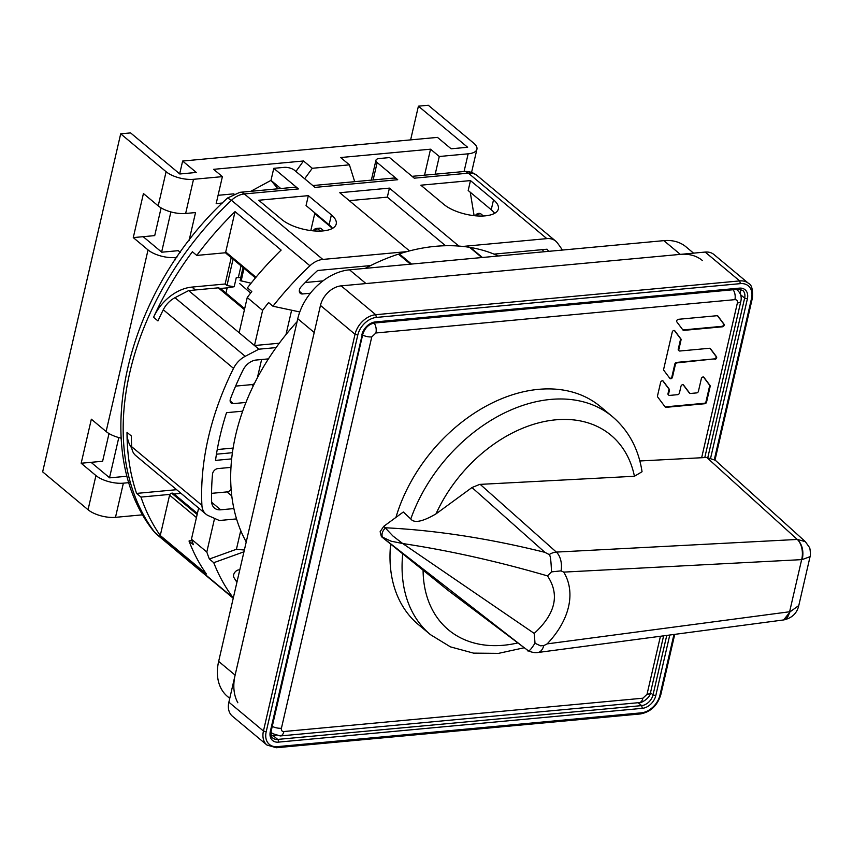 <?xml version="1.0" encoding="UTF-8"?>
<svg xmlns="http://www.w3.org/2000/svg" width="853" height="853" viewBox="0 0 853 853"><rect width="100%" height="100%" fill="white"/><g stroke="black" fill="none" stroke-linecap="round" stroke-linejoin="round"><path stroke-width="1.28" d="M179.674 173.873L182.638 161.046L437.472 137.386L451.141 148.795L467.636 147.27L418.407 106.177L428.302 105.26L473.703 143.155A20.227 8.274 13 0 1 476.923 149.232A20.227 8.274 13 0 1 468.158 153.817L439.284 156.494L430.541 149.19L340.656 157.538L349.41 164.842L312.273 168.286L303.519 160.982L213.645 169.331L222.388 176.635L193.524 179.311A20.227 8.274 13 0 1 166.09 171.709L158.21 205.872L143.432 193.546L133.271 237.603L154.713 235.609L161.11 207.897M182.638 161.046L196.318 172.455L179.823 173.991L130.584 132.908L120.689 133.825L166.09 171.709M142.877 514.796L115.486 517.334A20.227 8.274 -167 0 1 88.051 509.731L42.65 471.848L120.689 133.825M121.169 438.154A20.227 8.274 -167 0 1 106.113 431.522L91.346 419.196L81.174 463.243L95.941 475.569A20.227 8.274 13 0 0 123.376 483.171L129.123 482.638M133.271 237.603L148.038 249.929A20.227 8.274 13 0 0 175.473 257.521L176.827 257.403M189.078 240.525L195.54 212.557L185.645 213.474A20.227 8.274 -167 0 1 158.21 205.872M222.388 176.635L216.172 203.6L222.345 203.025M312.273 168.286L304.67 178.767M354.699 181.668L349.41 164.842M435.201 174.193L439.284 156.494M410.624 139.881L418.407 106.177M109.525 477.733L118.802 437.568M161.622 252.083L170.888 211.917M180.314 252.381L178.256 250.675L161.761 252.2L143.165 236.676M127.641 477.552L126.159 476.315L109.664 477.851L91.068 462.326L102.616 461.26L109.013 433.548M81.174 463.243L91.068 462.326M295.916 171.464L303.519 160.982M218.08 195.305L233.903 193.834M424.538 175.185L430.541 149.19M717.053 315.706L678.402 319.299A1.663 1.184 129.8 0 0 676.855 321.912L682.954 330.036A1.663 1.184 129.8 0 0 683.807 330.378L722.47 326.795A1.663 1.184 129.8 0 0 724.016 324.172L717.917 316.058A1.663 1.184 129.8 0 0 717.053 315.706M714.953 359.348A1.663 1.184 129.8 0 0 716.499 356.735L710.4 348.61A1.663 1.184 129.8 0 0 709.547 348.269L679.82 351.02A1.663 1.184 -50.2 0 1 678.807 349.666L681.057 339.921A1.663 1.184 129.8 0 0 680.897 338.918L674.808 330.793A1.663 1.184 129.8 0 0 672.249 332.052L663.645 369.306A1.663 1.184 129.8 0 0 663.805 370.309L669.904 378.433A1.663 1.184 129.8 0 0 672.463 377.175L675.395 364.466A1.663 1.184 -50.2 0 1 677.09 362.866L714.409 358.889A1.663 1.184 -50.2 0 0 715.944 356.277L716.499 356.735M698.426 391.292A1.663 1.184 -50.2 0 1 696.72 392.892L690.503 393.478A1.663 1.184 -50.2 0 1 689.64 393.126L683.541 385.012A1.663 1.184 129.8 0 0 680.982 386.27L679.414 393.052A1.663 1.184 -50.2 0 1 677.719 394.662L669.573 395.419A1.663 1.184 -50.2 0 1 668.56 394.065L669.445 390.237A1.663 1.184 129.8 0 0 669.285 389.224L663.186 381.11A1.663 1.184 129.8 0 0 660.627 382.368L657.492 395.941A1.663 1.184 129.8 0 0 657.652 396.944L665.191 406.988A1.663 1.184 129.8 0 0 666.044 407.329L704.855 403.725A1.663 1.184 129.8 0 0 706.551 402.126L710.165 386.452A1.663 1.184 129.8 0 0 710.005 385.449L703.917 377.325A1.663 1.184 129.8 0 0 701.358 378.583L698.426 391.292M717.48 315.749L723.461 323.714A1.663 1.184 -50.2 0 1 721.915 326.336L683.264 329.919A1.663 1.184 -50.2 0 1 682.837 329.876M669.786 378.284A1.663 1.184 -50.2 0 0 671.908 376.717L674.84 364.007A1.663 1.184 129.8 0 1 676.536 362.408L714.409 358.889M674.371 330.484L680.353 338.46A1.663 1.184 -50.2 0 1 680.502 339.462L678.252 349.208A1.663 1.184 129.8 0 0 678.551 350.359L679.095 350.818M709.973 348.301L715.944 356.277M703.48 377.015L709.461 384.991A1.663 1.184 -50.2 0 1 709.611 385.993L705.996 401.667A1.663 1.184 -50.2 0 1 704.301 403.266L665.5 406.87A1.663 1.184 -50.2 0 1 665.073 406.828M662.76 380.801L668.731 388.765A1.663 1.184 -50.2 0 1 668.891 389.778L668.006 393.606A1.663 1.184 129.8 0 0 668.294 394.758L668.848 395.216M683.114 384.703L689.085 392.668A1.663 1.184 129.8 0 0 689.224 392.817L689.778 393.276M383.775 526.312L380.129 531.696L381.398 536.622L391.015 541.165L402.712 543.542C449.2 550.548 497.459 561.327 547.498 575.903C559.963 594.669 555.538 613.84 534.223 633.416L402.712 543.542L392.913 535.983L383.775 526.312L403.33 511.992L410.773 518.987C414.195 523.411 422.608 521.716 435.99 513.89A126.777 89.96 -50.2 0 1 555.74 419.825A126.777 89.96 -50.2 0 1 634.429 476.262L479.706 484.397L471.986 487.532L435.99 513.89M547.498 575.903L551.496 571.883C551.091 560.816 550.324 555.036 549.215 554.567L544.896 552.339C489.068 538.467 436.011 530.278 385.727 527.794A7.101 4.787 -52.9 0 0 382.197 533.253A7.101 4.787 -52.9 0 0 383.349 538.104L523.081 646.83L448.22 590.468L381.398 536.622M549.215 554.567A15.215 10.481 -48.4 0 1 554.194 552.413A15.215 10.481 -48.4 0 1 555.9 552.126A15.215 10.481 -48.4 0 1 556.359 552.094L480.175 484.355M805.477 541.772L715.272 460.236L706.753 457.464L639.846 460.972M410.773 518.987A141.993 100.75 -50.2 0 1 550.622 399.428A141.993 100.75 -50.2 0 1 612.443 416.648C628.672 430.562 638.545 448.923 642.053 471.73L634.429 476.262M612.443 416.648L600.373 406.582A141.993 100.75 129.8 0 0 538.542 389.352A141.993 100.75 129.8 0 0 395.941 517.398M390.631 544.214A141.993 100.75 129.8 0 0 418.428 624.609L430.498 634.685A141.993 100.75 -50.2 0 1 402.765 553.65M551.496 571.883L561.039 570.87L563.748 572.107L801.649 559.632A15.215 8.957 -93 0 0 797.288 539.448L556.359 552.094A15.215 8.957 87 0 1 561.039 570.87M537.859 652.502A15.215 15.215 0 0 1 527.73 650.274L527.197 649.911C527.868 652.417 530.108 650.732 533.893 644.857L535.023 643.279L540.493 645.806L543.787 645.614A15.215 8.487 82.5 0 1 537.859 652.502L783.385 619.971A15.215 8.487 -97.5 0 0 789.611 611.761L547.178 643.876C569.836 620.099 575.999 592.43 563.748 572.107M535.023 643.279L534.223 633.416M547.178 643.876L543.787 645.614M448.763 590.862L448.22 590.468M527.197 649.911L523.081 646.83M810.062 556.657L810.062 556.657C810.713 557.148 810.35 547.626 809.252 547.157L805.349 541.666L797.438 539.437C802.289 544.481 803.889 551.187 802.257 559.568L810.062 556.657L798.781 605.545L790.23 611.686L783.619 619.939M714.345 459.49L751.525 298.475A18.254 12.955 -50.2 0 0 740.383 283.633L739.7 280.914A20.28 14.394 -50.2 0 1 748.529 283.377L713.961 254.535A20.28 14.394 129.8 0 0 705.132 252.072L341.168 285.862A20.28 14.394 129.8 0 0 320.461 305.427L228.871 702.179A20.28 14.394 129.8 0 0 232.421 716.211L266.978 745.064A20.28 14.394 -50.2 0 1 263.438 731.021L355.029 334.28A20.28 14.394 -50.2 0 1 375.736 314.704L739.7 280.914L705.132 252.072M740.063 289.274A11.153 7.912 -50.2 0 1 740.319 294.061M275.988 735.499L273.301 735.744A11.153 7.912 -50.2 0 1 271.275 735.67M481.849 257.531L469.619 247.338A195.742 138.89 129.8 0 0 435.456 246.325A195.742 138.89 129.8 0 0 399.311 253.863L411.541 264.067M365.212 268.364A195.742 138.89 129.8 0 1 398.436 254.141L410.442 264.163M297.068 321.72A195.742 138.89 129.8 0 0 246.229 541.943M498.376 256.007A195.742 138.89 129.8 0 0 470.398 247.466L482.414 257.489M399.119 254.706L399.311 253.863M237.848 702.765A50.711 35.986 -50.2 0 1 235.119 675.128L314.224 332.478L297.761 318.745L218.656 661.395A50.711 35.986 129.8 0 0 227.516 696.485L229.756 698.351M702.392 260.528A50.711 35.986 -50.2 0 0 680.31 254.375L365.99 283.559L349.527 269.825A50.711 35.986 129.8 0 0 297.761 318.745M693.553 253.149L685.94 246.784A50.711 35.986 129.8 0 0 663.858 240.642L349.527 269.825M251.081 283.228L240.088 280.573L242.71 268.812M181.028 493.354L174.087 493.994M240.781 277.449L238.296 277.673L241.026 265.859M308.349 195.646L258.715 200.252L281.767 219.488A30.431 12.454 13 0 0 313.819 230.896A30.431 12.454 13 0 0 336.221 224.019A30.431 12.454 13 0 0 331.39 214.871L308.349 195.646L306.056 205.562L329.109 224.797A30.431 12.454 -167 0 1 332.489 228.38M314.864 212.909A10.14 7.197 -50.2 0 1 314.736 213.581L310.812 230.577M470.472 180.591L420.849 185.197L443.891 204.432A30.431 12.454 13 0 0 475.953 215.841A30.431 12.454 13 0 0 498.355 208.974A30.431 12.454 13 0 0 493.524 199.826L470.472 180.591L468.19 190.507L491.232 209.742A30.431 12.454 -167 0 1 494.612 213.335M470.248 192.234L474.108 215.66M462.87 246.432L546.837 238.627A20.28 14.394 -50.2 0 1 555.666 241.09A20.28 14.394 -50.2 0 1 557.297 242.806A263.694 187.106 -50.2 0 1 562.415 250.057M546.837 238.627L468.372 173.159A15.215 8.722 -95.3 0 0 463.851 171.528C468.809 171.101 473.266 172.466 477.211 175.611A20.28 14.394 129.8 0 0 468.372 173.159L414.27 178.181L389.576 157.57L379.244 158.53A7.602 3.113 -167 0 0 375.938 160.257L371.354 180.122M233.296 597.964A20.28 14.394 -50.2 0 1 233.253 597.9A263.694 187.106 -50.2 0 1 213.751 562.692L243.958 551.806M236.537 518.912L219.349 520.511L208.409 515.681A20.28 14.394 -50.2 0 1 205.946 514.156A20.28 14.394 -50.2 0 1 201.905 505.317A263.694 187.106 -50.2 0 1 208.335 437.706A263.694 187.106 -50.2 0 1 233.519 368.368A20.28 14.394 -50.2 0 1 245.206 356.309L258.896 349.186L276.084 347.597M299.787 311.953L272.96 306.227A263.694 187.106 -50.2 0 1 309.927 265.773A20.28 14.394 -50.2 0 1 322.818 259.429L406.785 251.635M370.628 265.582L317.615 270.497A251.518 178.469 129.8 0 0 301.109 286.811A5.075 3.593 129.8 0 0 299.446 289.839A5.075 3.593 129.8 0 0 300.331 293.347A5.075 3.593 129.8 0 0 302.538 293.965L310.364 293.229M226.525 412.671L242.647 411.178L226.525 412.671A263.694 187.106 129.8 0 0 219.903 436.64A263.694 187.106 129.8 0 0 215.51 460.396L231.632 458.893M239.8 569.793L238.84 569.879A5.075 3.593 129.8 0 0 233.658 574.773A5.075 3.593 129.8 0 0 233.978 577.609A251.518 178.469 129.8 0 0 236.91 582.3M548.682 251.326A251.518 178.469 129.8 0 0 547.05 249.204L494.036 254.119M268.428 358.889L256.209 360.03A14.202 10.076 129.8 0 0 243.052 370.031A263.694 187.106 129.8 0 0 230.481 398.735A5.075 3.593 129.8 0 0 230.246 399.503A5.075 3.593 129.8 0 0 231.131 403.011A5.075 3.593 129.8 0 0 233.349 403.618L230.129 400.942M245.931 402.456L233.349 403.618M230.939 467.38L217.803 468.596A5.075 3.593 129.8 0 0 212.621 473.49A5.075 3.593 129.8 0 0 212.514 474.172A263.694 187.106 129.8 0 0 211.64 501.639A14.202 10.076 129.8 0 0 214.487 508.079A14.202 10.076 129.8 0 0 220.66 509.806L233.871 508.58M240.738 530.63L236.43 549.268L209.369 559.024L213.751 562.692M236.43 549.268L244.363 550.036M209.369 559.024A263.694 187.106 -50.2 0 1 206.81 552.019L214.572 518.4M198.642 508.057L191.445 539.203L206.81 552.019M191.445 539.203A263.694 187.106 129.8 0 0 193.418 544.683L189.025 541.026A263.694 187.106 129.8 0 0 206.362 573.973L160.268 535.513A263.694 187.106 -50.2 0 1 140.969 497.075L136.576 493.407A263.694 187.106 -50.2 0 1 127.012 432.375A40.571 28.789 129.8 0 0 131.82 448.188M127.012 432.375L131.394 436.032A263.694 187.106 129.8 0 0 131.671 446.705A20.28 14.394 129.8 0 0 135.712 455.545L205.946 514.156M235.044 211.629L281.138 250.089A263.694 187.106 129.8 0 0 247.402 287.887L251.795 291.545A263.694 187.106 129.8 0 0 247.242 297.537L239.128 332.713L188.652 290.585L174.972 297.708A20.28 14.394 129.8 0 0 163.286 309.756A263.694 187.106 129.8 0 0 157.965 320.941L153.572 317.284A263.694 187.106 -50.2 0 1 192.373 251.752L196.755 255.42A263.694 187.106 -50.2 0 1 235.044 211.629L225.725 251.987A2.026 1.439 129.8 0 0 225.714 252.733A2.026 1.439 129.8 0 0 226.088 253.384L255.452 277.886M272.96 306.227L268.578 302.559A263.694 187.106 -50.2 0 0 262.607 310.364L247.242 297.537M291.619 310.215L286 334.568M258.896 349.186L254.482 345.529L279.272 343.226M239.128 332.713L254.482 345.529L262.607 310.364M225.97 293.037L227.154 287.887L220.469 288.453L244.672 308.647M220.532 288.506L218.283 287.834L188.652 290.585M191.733 540.045L189.025 541.026M197.395 513.453L173.34 493.375A2.026 1.439 129.8 0 0 172.455 493.13L171.656 493.205A2.026 1.439 129.8 0 0 169.918 494.388A2.026 1.439 129.8 0 0 169.587 495.156L160.268 535.513M169.918 494.388L140.969 497.075M136.576 493.407L176.635 489.686M227.154 287.887L234.17 286.736L236.345 277.353L238.296 277.673M153.572 317.284A40.571 28.789 129.8 0 1 191.936 287.088L225.128 284.006L231.206 257.659M233.061 259.205L226.983 285.552L225.128 284.006M226.983 285.552L234.17 286.736M196.755 255.42L225.714 252.733M321.091 228.561L317.785 228.871A4.052 2.324 84.7 0 0 316.58 228.433L319.875 228.135A4.052 2.324 -95.3 0 1 321.091 228.561L323.809 230.832M312.806 185.559L393.201 178.096A15.215 8.722 -95.3 0 1 397.722 179.716L377.154 162.539A7.602 3.113 -167 0 1 375.938 160.257M397.722 179.716L315.013 187.393L294.434 170.227A7.602 3.113 -167 0 0 284.124 167.369L273.77 168.329L298.465 188.929A15.215 8.722 -95.3 0 0 293.933 187.308L239.832 192.33A15.215 8.722 84.7 0 1 244.363 193.951L322.818 259.429M409.504 250.91L339.782 192.725L389.416 188.118L458.85 246.069M389.416 188.118L387.326 197.139L445.565 245.739M349.293 200.668L387.326 197.139M227.58 197.992L231.462 200.295A263.694 187.106 129.8 0 0 129.869 372.228A263.694 187.106 129.8 0 0 154.788 532.421L153.615 531.184C87.88 448.763 125.444 291.076 227.57 198.003L239.832 192.33M250.814 191.307L270.987 180.378L273.77 168.329M277.939 188.79L270.987 180.378L280.765 188.534M475.356 215.788A4.052 4.052 0 0 1 480.388 213.591A3.028 1.109 63.3 0 1 480.921 213.911L483.406 215.99M305.246 282.514L322.988 280.872M542.412 249.63A251.518 178.469 -50.2 0 1 543.756 251.784M236.068 581L237.241 580.893M232.379 452.719L216.438 454.201M217.238 449.542L233.082 448.07M257.403 377.719L261.604 359.529M254.429 383.509A5.075 3.593 -50.2 0 1 251.763 384.607L235.609 386.11M231.11 489.313A5.075 3.593 -50.2 0 1 226.994 491.914L211.555 493.343M115.486 517.334L123.376 483.171M174.812 260.368L175.473 257.521M185.645 213.474L193.524 179.311M468.158 153.817L464.064 171.517M148.038 249.929L106.113 431.522M95.941 475.569L88.051 509.731M701.646 457.73L737.387 302.954C737.696 300.778 736.864 299.68 734.902 299.648L375.906 332.979L371.769 336.903L281.426 728.238C281.106 730.413 281.938 731.511 283.9 731.533A8.114 4.66 84.7 0 1 280.264 735.947L272.544 733.612A12.166 8.637 -50.2 0 1 271.041 731.767M736.246 289.455A12.166 8.637 -50.2 0 1 737.482 290.255C740.66 293.197 741.801 296.823 740.894 301.12A8.114 3.316 -167 0 1 737.387 302.954M734.902 299.648A8.114 4.66 -95.3 0 0 733.09 289.743M374.104 323.084A8.114 4.66 84.7 0 1 375.906 332.979M371.769 336.903A8.114 3.316 -167 0 1 362.61 335.037M272.256 726.372A8.114 3.316 13 0 0 281.426 728.238M647.032 694.289A8.114 3.316 13 0 0 650.551 692.455C650.146 698.682 639.857 703.757 639.249 702.616A8.114 4.66 -95.3 0 0 642.895 698.202L647.032 694.289L660.435 636.263M283.9 731.533L642.895 698.202M723.461 323.714L724.016 324.172M722.47 326.795L721.915 326.336M683.264 329.919L683.807 330.378M676.536 362.408L677.09 362.866M675.395 364.466L674.84 364.007M671.908 376.717L672.463 377.175M680.353 338.46L680.897 338.918M681.057 339.921L680.502 339.462M678.252 349.208L678.807 349.666M709.461 384.991L710.005 385.449M710.165 386.452L709.611 385.993M705.996 401.667L706.551 402.126M704.855 403.725L704.301 403.266M665.5 406.87L666.044 407.329M668.731 388.765L669.285 389.224M669.445 390.237L668.891 389.778M668.006 393.606L668.56 394.065M689.085 392.668L689.64 393.126M471.986 487.532L544.896 552.339M706.753 457.464L797.288 539.448M517.878 642.917A126.777 89.96 -50.2 0 1 423.088 569.783M802.257 559.568L801.649 559.632L789.611 611.761L790.23 611.686M674.744 634.365L660.798 694.769A2.026 0.832 13 0 1 659.923 695.227L673.955 634.472M751.525 298.475L752.079 297.42M740.383 283.633L376.418 317.423L375.736 314.704L341.168 285.862M320.461 305.427L355.029 334.28L357.791 335.026A18.254 12.955 -50.2 0 1 376.418 317.423M357.791 335.026L266.189 731.789L263.438 731.021L228.871 702.179M275.818 747.527L277.321 746.642A18.254 12.955 -50.2 0 1 266.189 731.789M277.321 746.642L641.285 712.841L639.771 713.726M659.923 695.227A18.254 12.955 -50.2 0 1 641.285 712.841M270.881 730.339L270.326 731.405A13.19 9.351 129.8 0 0 278.366 742.131A2.026 1.162 -95.3 0 0 277.694 739.412L641.648 705.612L642.341 708.331A13.19 9.351 129.8 0 0 655.786 695.621L653.035 694.854L666.758 635.421M270.326 731.405L362.472 333.587M373.87 322.829L375.373 321.933A13.19 9.351 129.8 0 0 361.917 334.653M375.373 321.933L739.338 288.143L737.824 289.028M707.841 457.453L744.637 298.102L747.388 298.859A13.19 9.351 129.8 0 0 739.338 288.143M747.388 298.859L710.688 457.826M669.776 635.027L655.786 695.621M642.341 708.331L278.366 742.131M740.585 294.722L744.637 298.102A11.153 7.912 129.8 0 0 742.686 290.383L738.431 289.252L374.467 323.042C368.869 324.087 364.977 327.808 362.802 334.195L271.201 730.946C270.87 735.265 271.414 737.642 272.832 738.058A11.153 7.912 129.8 0 0 277.694 739.412L273.301 735.744M638.172 702.723L641.648 705.612A11.153 7.912 129.8 0 0 653.035 694.854L650.487 692.721M680.31 254.375L663.858 240.642M218.656 661.395L235.119 675.128M239.661 283.548L250.633 293.059M243.915 268.61L241.122 281.085M309.927 265.773L231.462 200.295A20.28 14.394 129.8 0 1 244.363 193.951L298.465 188.929M233.232 598.241L156.419 534.138A20.28 14.394 129.8 0 1 154.788 532.421L233.253 597.9M131.671 446.705L201.905 505.317M233.519 368.368L163.286 309.756M174.972 297.708L245.206 356.309M244.438 309.671L218.283 287.834M197.299 513.869L172.455 493.13M171.656 493.205L197.16 514.487M196.446 517.568L169.587 495.156M191.936 287.088L195.38 289.956M225.725 251.987L255.996 277.236M314.501 230.95A4.052 2.879 129.8 0 1 317.785 228.871L320.429 231.078M332.478 228.391L314.736 213.581M329.109 224.797L331.39 214.871M377.154 162.539L373.134 179.951M480.921 213.911A4.052 2.879 129.8 0 0 476.614 215.894M491.232 209.742L493.524 199.826M299.328 291.289L302.538 293.965M253.266 385.865L251.763 384.607M211.683 502.3L220.66 509.806M231.749 495.881L226.994 491.914M476.923 149.232L471.56 172.434M639.249 702.616L280.264 735.947M740.894 301.12L704.781 457.571M663.623 635.837L650.551 692.455M430.498 634.685L450.427 646.862L473.522 653.131L498.515 653.366L524.275 647.736M524.552 647.949L448.486 590.671M798.781 605.545C797.043 613.211 792.074 617.998 783.875 619.907L783.385 619.971M748.529 283.377C751.696 284.667 752.986 289.551 752.399 298.028L715.006 460.002M266.978 745.064L276.415 747.74L640.379 713.95C650.551 712.031 657.354 705.634 660.798 694.769M555.666 241.09L477.211 175.611M156.419 534.138L153.615 531.195M412.063 176.336L463.851 171.528M316.58 228.433A4.052 4.052 0 0 0 313.243 230.843"/></g></svg>
